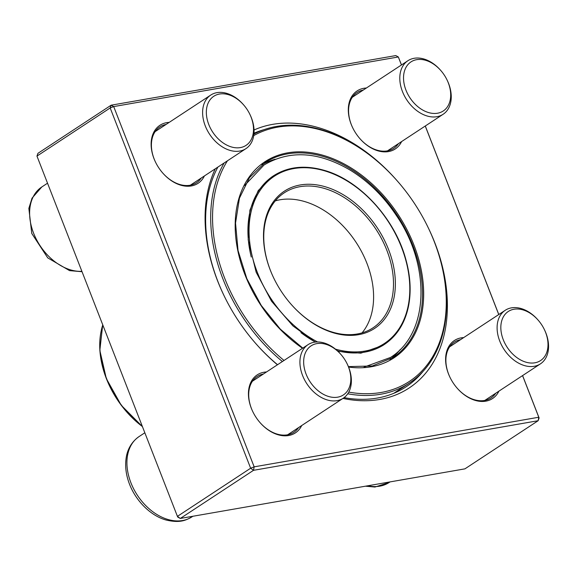 <?xml version="1.0" encoding="UTF-8"?>
<svg xmlns="http://www.w3.org/2000/svg" width="577" height="577" viewBox="0 0 577 577"><rect width="100%" height="100%" fill="white"/><g stroke="black" fill="none" stroke-linecap="round" stroke-linejoin="round"><path stroke-width="0.87" d="M401.441 64.97L398.325 56.972L113.698 106.579L254.161 466.843L253.512 470.32L180.298 518.456L464.918 468.856L538.139 420.72L253.512 470.32L250.642 468.221L110.178 107.957L36.964 156.093L177.42 516.357L250.642 468.221L254.161 466.843L538.781 417.236L522.553 375.613M36.964 156.093L37.938 153.323L111.152 105.187L395.779 55.58L398.325 56.972L401.484 64.941M425.292 126.002L498.795 314.523M522.596 375.584L539.113 417.95L538.139 420.72L538.781 417.236L539.113 417.95M254.053 129.976A150.9 105.764 -123.3 0 1 272.618 124.372A150.9 105.764 -123.3 0 1 397.979 181.741M428.278 227.828A150.9 105.764 -123.3 0 1 342.954 398.418M277.429 364.787A150.9 105.764 -123.3 0 1 254.745 342.356A150.9 105.764 -123.3 0 1 224.035 295.648A150.9 105.764 -123.3 0 1 215.286 168.794M498.752 314.552L425.249 126.024M401.606 141.574A34.721 24.335 -123.3 0 1 359.723 138.444A34.721 24.335 -123.3 0 1 352.662 127.697A34.721 24.335 -123.3 0 1 363.842 88.288A34.721 24.335 -123.3 0 1 366.395 88.014M204.424 175.935A34.721 24.335 -123.3 0 1 162.548 172.811A34.721 24.335 -123.3 0 1 155.48 162.065A34.721 24.335 -123.3 0 1 166.659 122.656A34.721 24.335 -123.3 0 1 169.212 122.374M301.728 425.516A34.721 24.335 -123.3 0 1 259.852 422.393A34.721 24.335 -123.3 0 1 252.791 411.646A34.721 24.335 -123.3 0 1 263.963 372.237A34.721 24.335 -123.3 0 1 266.516 371.956M498.91 391.156A34.721 24.335 -123.3 0 1 457.034 388.025A34.721 24.335 -123.3 0 1 449.966 377.279A34.721 24.335 -123.3 0 1 461.146 337.87A34.721 24.335 -123.3 0 1 463.699 337.595M363.25 90.077A33.387 23.397 56.7 0 0 357.04 92.558A33.387 23.397 56.7 0 0 352.713 127.813M359.644 138.35A33.387 23.397 56.7 0 0 393.723 148.354A33.387 23.397 56.7 0 0 398.462 143.637M460.554 339.658A33.387 23.397 56.7 0 0 454.351 342.139A33.387 23.397 56.7 0 0 450.024 377.394M456.955 387.932A33.387 23.397 56.7 0 0 491.027 397.935A33.387 23.397 56.7 0 0 495.766 393.218M263.379 374.026A33.387 23.397 56.7 0 0 257.169 376.507A33.387 23.397 56.7 0 0 252.841 411.754M259.773 422.299A33.387 23.397 56.7 0 0 293.844 432.303A33.387 23.397 56.7 0 0 298.59 427.586M166.068 124.444A33.387 23.397 56.7 0 0 159.858 126.926A33.387 23.397 56.7 0 0 155.538 162.173M162.462 172.711A33.387 23.397 56.7 0 0 196.541 182.714A33.387 23.397 56.7 0 0 201.279 178.005M264.165 129.616A148.224 103.896 56.7 0 0 254.003 133.244M217.89 167.078A148.224 103.896 56.7 0 0 224.15 295.871M254.58 342.168A148.224 103.896 56.7 0 0 277.544 364.714M344.08 397.64A148.224 103.896 56.7 0 0 406.071 386.814A148.224 103.896 56.7 0 0 423.078 371.343M113.698 106.579L111.152 105.187L110.178 107.957L113.698 106.579M180.298 518.456L177.42 516.357L177.752 517.071L180.298 518.456M447.009 79.878L447.225 80.326A32.052 22.467 -123.3 0 1 443.129 114.275A32.052 22.467 -123.3 0 1 436.912 116.705A32.052 22.467 -123.3 0 1 404.369 95.76A32.052 22.467 -123.3 0 1 407.917 60.715A32.052 22.467 -123.3 0 1 414.135 58.284A32.052 22.467 -123.3 0 1 440.705 70.408L441.03 70.783A29.377 20.592 56.7 0 0 416.673 59.669A29.377 20.592 56.7 0 0 406.352 91.101A29.377 20.592 56.7 0 0 439.054 112.883A29.377 20.592 56.7 0 0 447.009 79.878A29.377 20.592 56.7 0 0 441.03 70.783M544.32 329.46L544.537 329.907A32.052 22.467 -123.3 0 1 545.907 333.052A32.052 22.467 -123.3 0 1 540.433 363.856A32.052 22.467 -123.3 0 1 499.754 341.101A32.052 22.467 -123.3 0 1 505.221 310.296A32.052 22.467 -123.3 0 1 538.016 319.99L538.341 320.365A29.377 20.592 56.7 0 0 501.673 321A29.377 20.592 56.7 0 0 526.664 362.37A29.377 20.592 56.7 0 0 545.575 332.345A29.377 20.592 56.7 0 0 544.32 329.46A29.377 20.592 56.7 0 0 538.341 320.365M347.138 363.827L347.354 364.275A32.052 22.467 -123.3 0 1 343.25 398.224A32.052 22.467 -123.3 0 1 337.033 400.654A32.052 22.467 -123.3 0 1 304.49 379.709A32.052 22.467 -123.3 0 1 308.039 344.664A32.052 22.467 -123.3 0 1 314.256 342.233A32.052 22.467 -123.3 0 1 340.834 354.357L341.158 354.732A29.377 20.592 56.7 0 0 310.664 346.15A29.377 20.592 56.7 0 0 308.024 378.31A29.377 20.592 56.7 0 0 337.682 397.171A29.377 20.592 56.7 0 0 347.138 363.827A29.377 20.592 56.7 0 0 341.158 354.732M249.827 114.246L250.043 114.693A32.052 22.467 -123.3 0 1 251.413 117.838A32.052 22.467 -123.3 0 1 245.946 148.635A32.052 22.467 -123.3 0 1 205.261 125.88A32.052 22.467 -123.3 0 1 210.735 95.075A32.052 22.467 -123.3 0 1 243.523 104.769L243.847 105.151A29.377 20.592 56.7 0 0 214.752 95.688A29.377 20.592 56.7 0 0 208.773 124.502A29.377 20.592 56.7 0 0 241.503 147.351A29.377 20.592 56.7 0 0 249.827 114.246A29.377 20.592 56.7 0 0 243.847 105.151M275.207 159.216A116.576 81.703 56.7 0 0 262.03 164.741M389.987 359.377A116.576 81.703 56.7 0 0 400.287 349.467M348.76 392.115A145.555 102.021 56.7 0 0 428.004 227.266A145.555 102.021 56.7 0 0 398.39 182.209A145.555 102.021 56.7 0 0 321.793 130.272A145.555 102.021 56.7 0 0 253.736 135.588M227.446 160.795A145.555 102.021 56.7 0 0 284.028 360.452M253.93 134.052A146.89 102.958 -123.3 0 1 320.927 129.601A146.89 102.958 -123.3 0 1 398.224 182.022L398.39 182.209M428.004 227.266L428.112 227.489A146.89 102.958 -123.3 0 1 409.324 383.078A146.89 102.958 -123.3 0 1 347.743 393.781M282.377 361.534A146.89 102.958 -123.3 0 1 224.172 162.952M362.067 332.879A80.787 56.625 56.7 0 0 365.183 259.109A80.787 56.625 56.7 0 0 304.497 201.517A80.787 56.625 56.7 0 0 275.287 200.875M290.433 303.502A80.787 56.625 56.7 0 0 373.009 327.844A80.787 56.625 56.7 0 0 388.141 253.822A80.787 56.625 56.7 0 0 324.389 188.434A80.787 56.625 56.7 0 0 284.245 192.826A80.787 56.625 56.7 0 0 273.851 278.287M325.118 186.724A82.129 57.563 -123.3 0 1 392.749 302.759A82.129 57.563 -123.3 0 1 290.512 303.596A82.129 57.563 -123.3 0 1 273.801 278.179A82.129 57.563 -123.3 0 1 325.118 186.724M367.78 485.784A48.071 33.697 56.7 0 0 389.107 482.516L374.942 487.046L365.443 486.187M144.834 432.779L139.107 436.544A48.071 33.697 56.7 0 0 137.362 495.225A48.071 33.697 56.7 0 0 191.925 516.884L192.862 516.271M47.53 183.197L41.804 186.962A48.071 33.697 56.7 0 0 35.457 237.479A48.071 33.697 56.7 0 0 81.884 271.327M348.4 366.611L372.309 365.977L392.98 357.538A116.576 81.703 56.7 0 0 414.82 250.728A116.576 81.703 56.7 0 0 322.832 156.381A116.576 81.703 56.7 0 0 264.908 162.721L249.466 177.637L239.433 198.228L235.539 223.097L238.049 250.526L246.826 278.626L261.251 305.457L280.35 329.164L302.788 348.111M302.543 348.277A117.376 82.266 -123.3 0 1 235.762 214.449A117.376 82.266 -123.3 0 1 323.271 155.35A117.376 82.266 -123.3 0 1 422.818 279.845A117.376 82.266 -123.3 0 1 348.587 367.066M102.771 324.887A80.52 56.438 56.7 0 0 142.288 426.244M142.404 426.547A80.124 56.157 -123.3 0 1 101.242 330.671M335.468 349.143A100.109 70.17 56.7 0 0 409.612 282.716A100.109 70.17 56.7 0 0 324.173 170.713A100.109 70.17 56.7 0 0 249.105 227.114A100.109 70.17 56.7 0 0 317.574 341.952M382.443 345.724L384.383 344.455A100.917 70.733 -123.3 0 1 337.372 350.787M315.403 342.067A100.917 70.733 -123.3 0 1 300.92 332.626M251.262 257.061A100.917 70.733 -123.3 0 1 273.512 175.805C287.829 166.695 304.634 164.849 323.921 170.258C359.305 179.937 394.517 218.056 405.631 258.662C410.536 275.979 411.43 292.128 408.321 307.123C404.657 323.74 396.68 336.182 384.383 344.455M407.917 60.715L352.302 97.275M443.129 114.275L387.513 150.835M390.045 481.903L389.107 482.516M505.221 310.296L449.606 346.856M540.433 363.856L484.817 400.416M308.039 344.664L252.43 381.224M343.25 398.224L287.642 434.784M139.107 436.544C130.142 442.775 127.005 451.719 126.161 457.958C124.964 466.028 125.937 474.388 129.082 483.043C135.912 501.774 151.823 516.538 166.868 520.216C179.735 523 185.39 520.656 191.925 516.884M210.735 95.075L155.119 131.643M245.946 148.635L190.331 185.203M41.804 186.962L32.023 198.171L28.85 208.376L31.771 233.461L47.754 257.883L69.557 270.627L82.035 271.709M393.716 393.341L409.324 383.078M271.825 176.915L273.512 175.805M142.432 426.612L121.249 405.278L106.327 378.584L99.835 350.39L102.72 324.764M271.904 176.858L258.251 190.561L249.899 210.194L248.175 239.78L256.145 272.178L271.507 301.172L292.878 325.854L315.157 342.096M337.956 351.335L360.841 353.167L383.027 345.342M364.058 367.116L390.557 357.43C429.836 332.835 430.399 264.785 396.276 215.336C383.59 196.31 368.234 181.243 350.21 170.128C318.417 151.527 289.697 149.818 264.05 164.993L244.662 185.441"/></g></svg>
